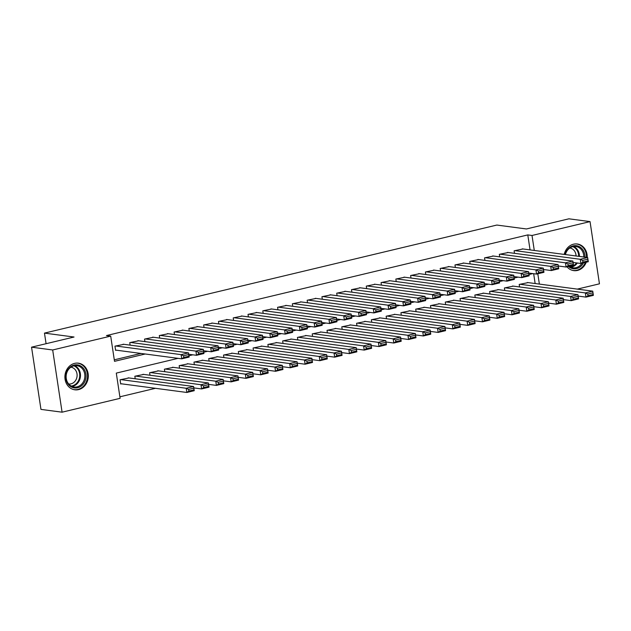 <?xml version="1.0" encoding="UTF-8"?>
<svg xmlns="http://www.w3.org/2000/svg" width="631" height="631" viewBox="0 0 631 631"><rect width="100%" height="100%" fill="white"/><g stroke="black" fill="none" stroke-linecap="round" stroke-linejoin="round"><path stroke-width="0.95" d="M74.616 363.377A13.432 11.666 -82.5 0 1 78.362 363.172A13.432 11.666 -82.5 0 1 88.301 375.871A13.432 11.666 -82.5 0 1 78.583 389.603A13.432 11.666 -82.5 0 1 74.837 389.8A13.432 11.666 -82.5 0 1 64.898 377.109A13.432 11.666 -82.5 0 1 74.616 363.377M564.201 254.419A13.432 11.666 -82.5 0 1 573.547 244.189A13.432 11.666 -82.5 0 1 577.286 243.992A13.432 11.666 -82.5 0 1 587.216 257.464M586.254 262.212A13.432 11.666 -82.5 0 1 577.515 270.423A13.432 11.666 -82.5 0 1 573.768 270.62A13.432 11.666 -82.5 0 1 566.985 266.81M178.068 358.345L116.293 373.102L120.111 398.327L62.083 412.185L40.96 409.393L31.55 347.176L74.048 337.025L44.47 333.113L496.834 225.054L526.412 228.966L568.917 218.815L590.04 221.607L599.45 283.824L577.318 289.108M119.882 396.812L155.463 388.31M123.881 344.313L114.968 346.159L115.607 350.355L116.349 350.181M138.67 340.787L129.757 342.625L130.136 345.141M153.451 337.254L144.538 339.092L144.917 341.616M168.232 333.72L159.32 335.558L159.698 338.082M183.014 330.194L174.101 332.032L174.487 334.548M197.803 326.661L188.89 328.499L189.268 331.015M212.584 323.127L203.671 324.965L204.05 327.489M227.365 319.594L218.452 321.439L218.831 323.955M242.146 316.068L233.233 317.906L233.62 320.422M256.927 312.534L248.022 314.372L248.401 316.896M271.716 309.001L262.804 310.838L263.182 313.362M286.498 305.475L277.585 307.313L277.963 309.829M301.279 301.941L292.366 303.779L292.752 306.295M316.06 298.408L307.155 300.246L307.534 302.77M330.849 294.874L321.936 296.72L322.315 299.236M345.63 291.348L336.717 293.186L337.096 295.702M360.411 287.815L351.499 289.653L351.885 292.177M375.193 284.281L366.28 286.119L366.666 288.643M389.982 280.756L381.069 282.593L381.447 285.109M404.763 277.222L395.85 279.06L396.229 281.576M419.544 273.688L410.631 275.526L411.01 278.05M434.325 270.163L425.412 272L425.799 274.517M449.114 266.629L440.201 268.467L440.58 270.983M463.895 263.095L454.983 264.933L455.361 267.457M478.677 259.562L469.764 261.408L470.142 263.924M493.458 256.036L484.545 257.874L484.931 260.39M508.247 252.503L499.334 254.34L499.713 256.864M535.143 283.532L533.66 273.704M528.115 282.601L519.203 284.439L519.581 286.955M513.326 286.127L504.414 287.965L504.8 290.489M498.545 289.661L489.632 291.498L490.011 294.022M483.764 293.194L474.851 295.032L475.23 297.548M468.983 296.72L460.07 298.566L460.449 301.082M454.194 300.253L445.281 302.091L445.667 304.615M439.413 303.787L430.5 305.625L430.878 308.141M424.631 307.321L415.719 309.158L416.097 311.675M409.85 310.846L400.937 312.684L401.316 315.208M395.061 314.38L386.148 316.218L386.535 318.742M380.28 317.914L371.367 319.751L371.754 322.267M365.499 321.439L356.586 323.285L356.965 325.801M350.718 324.973L341.805 326.811L342.183 329.335M335.929 328.506L327.024 330.344L327.402 332.86M321.147 332.04L312.235 333.878L312.621 336.394M306.366 335.566L297.453 337.404L297.832 339.928M291.585 339.099L282.672 340.937L283.051 343.461M276.796 342.633L267.891 344.471L268.27 346.987M262.015 346.159L253.102 348.004L253.488 350.52M247.234 349.692L238.321 351.53L238.699 354.054M232.453 353.226L223.54 355.064L223.918 357.58M217.671 356.76L208.758 358.597L209.137 361.113M202.882 360.285L193.969 362.123L194.356 364.647M188.101 363.819L179.188 365.657L179.567 368.181M173.32 367.352L164.407 369.19L164.786 371.706M158.539 370.878L149.626 372.724L150.004 375.24M143.75 374.412L134.837 376.25L135.223 378.774M128.969 377.945L120.056 379.783L120.695 383.987L121.436 383.806M530.056 249.9L527.792 234.913L106.473 335.558L110.701 336.11L114.519 361.334L145.217 353.999M114.29 359.82L140.989 353.439M523.028 248.969L514.115 250.807L514.494 253.331M44.47 333.113L46.079 343.706M31.55 347.176L52.681 349.976L110.701 336.11M62.083 412.185L52.681 349.976M527.792 234.913L532.02 235.473L590.04 221.607M534.283 250.46L532.02 235.473M532.864 273.594L528.959 274.524M518.075 277.127L514.178 278.058M503.293 280.661L499.389 281.592M488.512 284.187L484.608 285.125M473.731 287.72L469.827 288.651M458.95 291.254L455.046 292.185M444.161 294.787L440.264 295.718M429.38 298.313L425.475 299.244M414.599 301.847L410.694 302.777M399.817 305.38L395.913 306.311M385.028 308.906L381.132 309.845M370.247 312.44L366.343 313.37M355.466 315.973L351.562 316.904M340.685 319.507L336.78 320.438M325.896 323.033L321.999 323.963M311.115 326.566L307.21 327.497M296.333 330.1L292.429 331.03M281.552 333.625L277.648 334.564M266.763 337.159L262.867 338.09M251.982 340.693L248.078 341.623M237.201 344.218L233.296 345.157M222.42 347.752L218.515 348.683M207.631 351.286L203.734 352.216M192.849 354.819L188.945 355.75M539.371 284.092L537.809 273.783M522.247 248.866L587.658 257.519L588.289 261.723L580.899 263.49L580.268 259.286L587.658 257.519L587.84 259.191L582.665 260.429L582.918 262.11L588.092 260.871L587.84 259.191M573.082 262.457L580.899 263.49L582.918 262.11M514.857 250.633L580.268 259.286L582.665 260.429M588.289 261.723L588.092 260.871M578.17 296.081L585.986 297.114L585.347 292.918L519.936 284.258M527.327 282.499L592.738 291.151L593.377 295.355L585.986 297.114L588.005 295.734L593.179 294.503L592.919 292.823L587.745 294.054L588.005 295.734M587.745 294.054L585.347 292.918L592.738 291.151L592.919 292.823M593.179 294.503L593.377 295.355M565.092 254.538A11.618 10.096 -82.5 0 1 573.137 245.869A11.618 10.096 -82.5 0 1 584.969 257.164M583.509 262.867A11.618 10.096 -82.5 0 1 576.568 268.569A11.618 10.096 -82.5 0 1 568.452 266.463M569.194 266.282A10.759 9.347 97.5 0 0 573.019 267.828A10.759 9.347 97.5 0 0 576.016 267.67A10.759 9.347 97.5 0 0 581.963 263.237M583.801 257.014A10.759 9.347 97.5 0 0 575.843 246.492A10.759 9.347 97.5 0 0 572.838 246.65A10.759 9.347 97.5 0 0 565.415 254.577M569.825 248.007A8.471 7.359 -82.5 0 1 576.04 255.981M573.555 262.52A8.471 7.359 -82.5 0 1 573.153 262.914M572.183 270.281A13.346 11.595 97.5 0 0 573.098 270.447A13.346 11.595 97.5 0 0 576.821 270.249A13.346 11.595 97.5 0 0 585.379 262.417M586.467 257.361A13.346 11.595 97.5 0 0 576.6 243.992A13.346 11.595 97.5 0 0 575.669 243.913M83.71 368.662A11.618 10.096 -82.5 0 1 82.401 385.036A11.618 10.096 -82.5 0 1 68.14 384.137A11.618 10.096 -82.5 0 1 69.449 367.763A11.618 10.096 -82.5 0 1 83.71 368.662M68.298 383.506A10.759 9.347 97.5 0 0 74.087 387.008A10.759 9.347 97.5 0 0 83.663 381.274A10.759 9.347 97.5 0 0 82.708 369.174A10.759 9.347 97.5 0 0 76.911 365.672A10.759 9.347 97.5 0 0 67.336 371.407A10.759 9.347 97.5 0 0 68.298 383.506M70.901 367.187A8.471 7.359 -82.5 0 1 75.404 369.94A8.471 7.359 -82.5 0 1 76.17 379.436A8.471 7.359 -82.5 0 1 68.676 383.987M73.251 389.461A13.346 11.595 97.5 0 0 74.174 389.627A13.346 11.595 97.5 0 0 86.045 382.512A13.346 11.595 97.5 0 0 84.862 367.51A13.346 11.595 97.5 0 0 77.676 363.172A13.346 11.595 97.5 0 0 76.745 363.093M507.458 252.4L572.869 261.053L573.508 265.257L566.117 267.023L565.479 262.819L572.869 261.053L573.051 262.725L567.876 263.963L568.137 265.643L573.311 264.405L573.051 262.725M558.301 265.99L566.117 267.023L568.137 265.643M500.067 254.167L565.479 262.819L567.876 263.963M573.508 265.257L573.311 264.405M492.677 255.934L558.088 264.586L558.727 268.79L551.336 270.549L550.697 266.353L558.088 264.586L558.269 266.258L553.095 267.489L553.348 269.169L558.522 267.938L558.269 266.258M543.52 269.516L551.336 270.549L553.348 269.169M485.286 257.693L550.697 266.353L553.095 267.489M558.727 268.79L558.522 267.938M477.896 259.459L543.307 268.112L543.946 272.316L536.547 274.083L535.916 269.879L543.307 268.112L543.488 269.784L538.314 271.022L538.566 272.702L543.741 271.464L543.488 269.784M528.739 273.049L536.547 274.083L538.566 272.702M470.505 261.226L535.916 269.879L538.314 271.022M543.946 272.316L543.741 271.464M463.115 262.993L528.526 271.645L529.157 275.85L521.766 277.616L521.135 273.412L528.526 271.645L528.707 273.318L523.533 274.556L523.785 276.236L528.959 274.998L528.707 273.318M513.949 276.583L521.766 277.616L523.785 276.236M455.724 264.76L521.135 273.412L523.533 274.556M529.157 275.85L528.959 274.998M563.388 299.615L571.205 300.648L570.566 296.444L505.155 287.791M512.546 286.024L577.957 294.677L578.595 298.881L571.205 300.648L573.216 299.268L578.39 298.029L578.138 296.349L572.964 297.587L573.216 299.268M572.964 297.587L570.566 296.444L577.957 294.677L578.138 296.349M578.39 298.029L578.595 298.881M548.607 303.148L556.416 304.181L555.785 299.977L490.374 291.325M497.764 289.558L563.175 298.211L563.814 302.415L556.416 304.181L558.435 302.801L563.609 301.563L563.357 299.883L558.183 301.121L558.435 302.801M558.183 301.121L555.785 299.977L563.175 298.211L563.357 299.883M563.609 301.563L563.814 302.415M533.818 306.682L541.635 307.715L541.004 303.511L475.593 294.858M482.983 293.092L548.394 301.744L549.025 305.948L541.635 307.715L543.654 306.335L548.828 305.096L548.576 303.416L543.401 304.647L543.654 306.335M543.401 304.647L541.004 303.511L548.394 301.744L548.576 303.416M548.828 305.096L549.025 305.948M519.037 310.207L526.853 311.241L526.215 307.037L460.804 298.384M468.194 296.617L533.605 305.278L534.244 309.474L526.853 311.241L528.873 309.86L534.047 308.63L533.787 306.942L528.612 308.18L528.873 309.86M528.612 308.18L526.215 307.037L533.605 305.278L533.787 306.942M534.047 308.63L534.244 309.474M448.325 266.527L513.737 275.179L514.375 279.383L506.985 281.15L506.346 276.946L513.737 275.179L513.918 276.851L508.744 278.082L509.004 279.77L514.178 278.531L513.918 276.851M499.168 280.117L506.985 281.15L509.004 279.77M440.935 268.293L506.346 276.946L508.744 278.082M514.375 279.383L514.178 278.531M504.256 313.741L512.072 314.774L511.433 310.57L446.022 301.918M453.413 300.151L518.824 308.804L519.463 313.008L512.072 314.774L514.084 313.394L519.258 312.156L519.005 310.476L513.831 311.714L514.084 313.394M513.831 311.714L511.433 310.57L518.824 308.804L519.005 310.476M519.258 312.156L519.463 313.008M433.544 270.052L498.955 278.713L499.594 282.909L492.204 284.676L491.565 280.472L498.955 278.713L499.137 280.377L493.963 281.615L494.215 283.295L499.389 282.065L499.137 280.377M484.387 283.642L492.204 284.676L494.215 283.295M426.154 271.819L491.565 280.472L493.963 281.615M499.594 282.909L499.389 282.065M489.475 317.275L497.283 318.308L496.652 314.104L431.241 305.451M438.632 303.685L504.043 312.337L504.682 316.541L497.283 318.308L499.302 316.928L504.477 315.689L504.224 314.009L499.05 315.248L499.302 316.928M499.05 315.248L496.652 314.104L504.043 312.337L504.224 314.009M504.477 315.689L504.682 316.541M418.763 273.586L484.174 282.238L484.813 286.442L477.415 288.209L476.784 284.005L484.174 282.238L484.356 283.911L479.181 285.149L479.434 286.829L484.608 285.591L484.356 283.911M469.606 287.176L477.415 288.209L479.434 286.829M411.373 275.353L476.784 284.005L479.181 285.149M484.813 286.442L484.608 285.591M474.686 320.8L482.502 321.834L481.871 317.63L416.46 308.977M423.851 307.218L489.262 315.871L489.893 320.075L482.502 321.834L484.521 320.453L489.695 319.223L489.443 317.543L484.269 318.773L484.521 320.453M484.269 318.773L481.871 317.63L489.262 315.871L489.443 317.543M489.695 319.223L489.893 320.075M403.982 277.119L469.393 285.772L470.024 289.976L462.633 291.743L462.002 287.539L469.393 285.772L469.574 287.444L464.4 288.683L464.653 290.363L469.827 289.124L469.574 287.444M454.817 290.71L462.633 291.743L464.653 290.363M396.591 278.886L462.002 287.539L464.4 288.683M470.024 289.976L469.827 289.124M459.904 324.334L467.721 325.367L467.082 321.163L401.671 312.511M409.069 310.744L474.48 319.396L475.111 323.6L467.721 325.367L469.74 323.987L474.914 322.749L474.654 321.069L469.48 322.307L469.74 323.987M469.48 322.307L467.082 321.163L474.48 319.396L474.654 321.069M474.914 322.749L475.111 323.6M389.201 280.653L454.612 289.306L455.243 293.51L447.852 295.269L447.213 291.072L454.612 289.306L454.785 290.978L449.611 292.208L449.871 293.888L455.046 292.658L454.785 290.978M440.036 294.235L447.852 295.269L449.871 293.888M381.802 282.412L447.213 291.072L449.611 292.208M455.243 293.51L455.046 292.658M374.412 284.179L439.823 292.831L440.462 297.035L433.071 298.802L432.432 294.598L439.823 292.831L440.004 294.503L434.83 295.742L435.082 297.422L440.257 296.184L440.004 294.503M425.255 297.769L433.071 298.802L435.082 297.422M367.021 285.946L432.432 294.598L434.83 295.742M440.462 297.035L440.257 296.184M359.631 287.712L425.042 296.365L425.68 300.569L418.29 302.336L417.651 298.132L425.042 296.365L425.223 298.037L420.049 299.275L420.301 300.955L425.475 299.717L425.223 298.037M410.473 301.303L418.29 302.336L420.301 300.955M352.24 289.479L417.651 298.132L420.049 299.275M425.68 300.569L425.475 299.717M344.849 291.246L410.26 299.899L410.891 304.103L403.501 305.869L402.87 301.665L410.26 299.899L410.442 301.571L405.268 302.801L405.52 304.489L410.694 303.251L410.442 301.571M395.684 304.828L403.501 305.869L405.52 304.489M337.459 293.013L402.87 301.665L405.268 302.801M410.891 304.103L410.694 303.251M330.068 294.772L395.479 303.424L396.11 307.628L388.72 309.395L388.081 305.191L395.479 303.424L395.653 305.096L390.479 306.335L390.739 308.015L395.913 306.784L395.653 305.096M380.903 308.362L388.72 309.395L390.739 308.015M322.67 296.538L388.081 305.191L390.479 306.335M396.11 307.628L395.913 306.784M315.279 298.305L380.69 306.958L381.329 311.162L373.938 312.929L373.3 308.725L380.69 306.958L380.872 308.63L375.697 309.868L375.95 311.548L381.124 310.31L380.872 308.63M366.122 311.895L373.938 312.929L375.95 311.548M307.889 300.072L373.3 308.725L375.697 309.868M381.329 311.162L381.124 310.31M300.498 301.839L365.909 310.491L366.548 314.695L359.157 316.462L358.518 312.258L365.909 310.491L366.09 312.164L360.916 313.394L361.169 315.082L366.343 313.844L366.09 312.164M351.341 315.429L359.157 316.462L361.169 315.082M293.107 303.606L358.518 312.258L360.916 313.394M366.548 314.695L366.343 313.844M285.717 305.365L351.128 314.025L351.759 318.229L344.368 319.988L343.737 315.784L351.128 314.025L351.309 315.689L346.135 316.928L346.387 318.608L351.562 317.377L351.309 315.689M336.56 318.955L344.368 319.988L346.387 318.608M278.326 307.131L343.737 315.784L346.135 316.928M351.759 318.229L351.562 317.377M270.936 308.898L336.347 317.551L336.978 321.755L329.587 323.522L328.948 319.318L336.347 317.551L336.52 319.223L331.354 320.461L331.606 322.141L336.78 320.903L336.52 319.223M321.771 322.488L329.587 323.522L331.606 322.141M263.545 310.665L328.948 319.318L331.354 320.461M336.978 321.755L336.78 320.903M256.147 312.432L321.558 321.084L322.196 325.288L314.806 327.055L314.167 322.851L321.558 321.084L321.739 322.756L316.565 323.995L316.825 325.675L321.999 324.437L321.739 322.756M306.989 326.022L314.806 327.055L316.825 325.675M248.756 314.199L314.167 322.851L316.565 323.995M322.196 325.288L321.999 324.437M241.365 315.965L306.776 324.618L307.415 328.822L300.025 330.589L299.386 326.385L306.776 324.618L306.958 326.29L301.784 327.521L302.036 329.201L307.21 327.97L306.958 326.29M292.208 329.548L300.025 330.589L302.036 329.201M233.975 317.724L299.386 326.385L301.784 327.521M307.415 328.822L307.21 327.97M226.584 319.491L291.995 328.144L292.626 332.348L285.236 334.115L284.605 329.91L291.995 328.144L292.177 329.816L287.002 331.054L287.255 332.734L292.429 331.496L292.177 329.816M277.427 333.081L285.236 334.115L287.255 332.734M219.194 321.258L284.605 329.91L287.002 331.054M292.626 332.348L292.429 331.496M445.123 327.868L452.94 328.901L452.301 324.697L386.89 316.044M394.28 314.277L459.691 322.93L460.33 327.134L452.94 328.901L454.951 327.521L460.125 326.282L459.873 324.602L454.699 325.841L454.951 327.521M454.699 325.841L452.301 324.697L459.691 322.93L459.873 324.602M460.125 326.282L460.33 327.134M430.342 331.393L438.159 332.434L437.52 328.23L372.109 319.57M379.499 317.811L444.91 326.464L445.549 330.668L438.159 332.434L440.17 331.054L445.344 329.816L445.092 328.136L439.917 329.366L440.17 331.054M439.917 329.366L437.52 328.23L444.91 326.464L445.092 328.136M445.344 329.816L445.549 330.668M415.553 334.927L423.369 335.96L422.738 331.756L357.327 323.104M364.718 321.337L430.129 329.989L430.76 334.193L423.369 335.96L425.389 334.58L430.563 333.349L430.31 331.661L425.136 332.9L425.389 334.58M425.136 332.9L422.738 331.756L430.129 329.989L430.31 331.661M430.563 333.349L430.76 334.193M400.772 338.461L408.588 339.494L407.949 335.29L342.538 326.637M349.937 324.87L415.348 333.523L415.979 337.727L408.588 339.494L410.607 338.113L415.782 336.875L415.521 335.195L410.347 336.433L410.607 338.113M410.347 336.433L407.949 335.29L415.348 333.523L415.521 335.195M415.782 336.875L415.979 337.727M385.991 341.994L393.807 343.027L393.168 338.823L327.757 330.171M335.148 328.404L400.559 337.057L401.198 341.261L393.807 343.027L395.818 341.647L400.993 340.409L400.74 338.729L395.566 339.959L395.818 341.647M395.566 339.959L393.168 338.823L400.559 337.057L400.74 338.729M400.993 340.409L401.198 341.261M371.209 345.52L379.026 346.553L378.387 342.349L312.976 333.696M320.367 331.93L385.778 340.59L386.417 344.794L379.026 346.553L381.037 345.173L386.211 343.942L385.959 342.254L380.785 343.493L381.037 345.173M380.785 343.493L378.387 342.349L385.778 340.59L385.959 342.254M386.211 343.942L386.417 344.794M356.428 349.053L364.237 350.087L363.606 345.883L298.195 337.23M305.585 335.463L370.996 344.116L371.627 348.32L364.237 350.087L366.256 348.706L371.43 347.468L371.178 345.788L366.004 347.026L366.256 348.706M366.004 347.026L363.606 345.883L370.996 344.116L371.178 345.788M371.43 347.468L371.627 348.32M341.639 352.587L349.456 353.62L348.817 349.416L283.414 340.764M290.804 338.997L356.215 347.649L356.846 351.853L349.456 353.62L351.475 352.24L356.649 351.002L356.397 349.322L351.222 350.56L351.475 352.24M351.222 350.56L348.817 349.416L356.215 347.649L356.397 349.322M356.649 351.002L356.846 351.853M326.858 356.113L334.675 357.154L334.036 352.95L268.625 344.289M276.015 342.53L341.426 351.183L342.065 355.387L334.675 357.154L336.694 355.766L341.868 354.535L341.608 352.855L336.433 354.086L336.694 355.766M336.433 354.086L334.036 352.95L341.426 351.183L341.608 352.855M341.868 354.535L342.065 355.387M312.077 359.646L319.893 360.68L319.254 356.476L253.843 347.823M261.234 346.056L326.645 354.709L327.284 358.913L319.893 360.68L321.905 359.299L327.079 358.061L326.826 356.381L321.652 357.619L321.905 359.299M321.652 357.619L319.254 356.476L326.645 354.709L326.826 356.381M327.079 358.061L327.284 358.913M297.296 363.18L305.104 364.213L304.473 360.009L239.062 351.357M246.453 349.59L311.864 358.242L312.503 362.446L305.104 364.213L307.123 362.833L312.298 361.595L312.045 359.915L306.871 361.153L307.123 362.833M306.871 361.153L304.473 360.009L311.864 358.242L312.045 359.915M312.298 361.595L312.503 362.446M282.507 366.714L290.323 367.747L289.692 363.543L224.281 354.89M231.672 353.123L297.083 361.776L297.714 365.98L290.323 367.747L292.342 366.366L297.516 365.128L297.264 363.448L292.09 364.679L292.342 366.366M292.09 364.679L289.692 363.543L297.083 361.776L297.264 363.448M297.516 365.128L297.714 365.98M211.803 323.025L277.214 331.677L277.845 335.881L270.454 337.648L269.823 333.444L277.214 331.677L277.395 333.349L272.221 334.588L272.474 336.268L277.648 335.029L277.395 333.349M262.638 336.615L270.454 337.648L272.474 336.268M204.412 324.791L269.823 333.444L272.221 334.588M277.845 335.881L277.648 335.029M197.014 326.558L262.425 335.211L263.064 339.415L255.673 341.182L255.034 336.978L262.425 335.211L262.606 336.883L257.432 338.113L257.693 339.801L262.867 338.563L262.606 336.883M247.857 340.148L255.673 341.182L257.693 339.801M189.623 328.325L255.034 336.978L257.432 338.113M263.064 339.415L262.867 338.563M182.233 330.084L247.644 338.744L248.283 342.941L240.892 344.707L240.253 340.503L247.644 338.744L247.825 340.409L242.651 341.647L242.903 343.327L248.078 342.097L247.825 340.409M233.076 343.674L240.892 344.707L242.903 343.327M174.842 331.851L240.253 340.503L242.651 341.647M248.283 342.941L248.078 342.097M167.452 333.618L232.863 342.27L233.502 346.474L226.103 348.241L225.472 344.037L232.863 342.27L233.044 343.942L227.87 345.181L228.122 346.861L233.296 345.622L233.044 343.942M218.294 347.208L226.103 348.241L228.122 346.861M160.061 335.384L225.472 344.037L227.87 345.181M233.502 346.474L233.296 345.622M267.725 370.239L275.542 371.273L274.903 367.068L209.492 358.416M216.883 356.649L282.294 365.31L282.933 369.506L275.542 371.273L277.561 369.892L282.735 368.662L282.475 366.974L277.301 368.212L277.561 369.892M277.301 368.212L274.903 367.068L282.294 365.31L282.475 366.974M282.735 368.662L282.933 369.506M252.944 373.773L260.761 374.806L260.122 370.602L194.711 361.949M202.101 360.183L267.512 368.835L268.151 373.039L260.761 374.806L262.772 373.426L267.946 372.187L267.694 370.507L262.52 371.746L262.772 373.426M262.52 371.746L260.122 370.602L267.512 368.835L267.694 370.507M267.946 372.187L268.151 373.039M238.163 377.306L245.972 378.34L245.341 374.136L179.93 365.483M187.32 363.716L252.731 372.369L253.37 376.573L245.972 378.34L247.991 376.959L253.165 375.721L252.913 374.041L247.738 375.279L247.991 376.959M247.738 375.279L245.341 374.136L252.731 372.369L252.913 374.041M253.165 375.721L253.37 376.573M223.374 380.832L231.191 381.865L230.56 377.669L165.148 369.009M172.539 367.25L237.95 375.902L238.581 380.107L231.191 381.865L233.21 380.485L238.384 379.255L238.132 377.575L232.957 378.805L233.21 380.485M232.957 378.805L230.56 377.669L237.95 375.902L238.132 377.575M238.384 379.255L238.581 380.107M152.67 337.151L218.081 345.804L218.712 350.008L211.322 351.775L210.691 347.571L218.081 345.804L218.263 347.476L213.089 348.714L213.341 350.394L218.515 349.156L218.263 347.476M203.505 350.741L211.322 351.775L213.341 350.394M145.28 338.918L210.691 347.571L213.089 348.714M218.712 350.008L218.515 349.156M208.593 384.366L216.409 385.399L215.77 381.195L150.359 372.542M157.75 370.776L223.161 379.428L223.8 383.632L216.409 385.399L218.429 384.019L223.603 382.78L223.342 381.1L218.168 382.339L218.429 384.019M218.168 382.339L215.77 381.195L223.161 379.428L223.342 381.1M223.603 382.78L223.8 383.632M137.881 340.685L203.292 349.337L203.931 353.541L196.541 355.3L195.902 351.104L203.292 349.337L203.474 351.01L198.3 352.24L198.56 353.92L203.734 352.69L203.474 351.01M188.724 354.267L196.541 355.3L198.56 353.92M130.491 342.444L195.902 351.104L198.3 352.24M203.931 353.541L203.734 352.69M193.812 387.899L201.628 388.933L200.989 384.729L135.578 376.076M142.969 374.309L208.38 382.962L209.019 387.166L201.628 388.933L203.639 387.552L208.814 386.314L208.561 384.634L203.387 385.872L203.639 387.552M203.387 385.872L200.989 384.729L208.38 382.962L208.561 384.634M208.814 386.314L209.019 387.166M123.1 344.21L188.511 352.863L189.15 357.067L181.76 358.834L181.121 354.63L188.511 352.863L188.693 354.535L183.518 355.774L183.771 357.454L188.945 356.215L188.693 354.535M115.568 350.079L181.76 358.834L183.771 357.454M115.71 345.977L181.121 354.63L183.518 355.774M189.15 357.067L188.945 356.215M120.647 383.703L186.839 392.466L186.208 388.262L120.797 379.61M128.188 377.843L193.599 386.495L194.238 390.699L186.839 392.466L188.858 391.086L194.032 389.848L193.78 388.168L188.606 389.398L188.858 391.086M188.606 389.398L186.208 388.262L193.599 386.495L193.78 388.168M194.032 389.848L194.238 390.699M573.595 246.508A10.759 9.347 -82.5 0 1 579.4 256.431M577.318 263.017A10.759 9.347 -82.5 0 1 571.615 267.087A10.759 9.347 -82.5 0 1 570.858 267.236M570.108 266.866A10.411 9.039 97.5 0 0 571.142 266.684A10.411 9.039 97.5 0 0 576.545 262.914M578.674 256.336A10.411 9.039 97.5 0 0 572.782 246.666M74.671 365.688A10.759 9.347 -82.5 0 1 78.307 368.599A10.759 9.347 -82.5 0 1 79.758 379.515A10.759 9.347 -82.5 0 1 71.926 386.417M71.177 386.046A10.411 9.039 97.5 0 0 78.993 379.499A10.411 9.039 97.5 0 0 77.652 368.772A10.411 9.039 97.5 0 0 73.851 365.846M573.098 270.447L572.467 270.36M576.6 243.992L575.969 243.905M77.676 363.172L77.045 363.085M74.174 389.627L73.543 389.54"/></g></svg>

